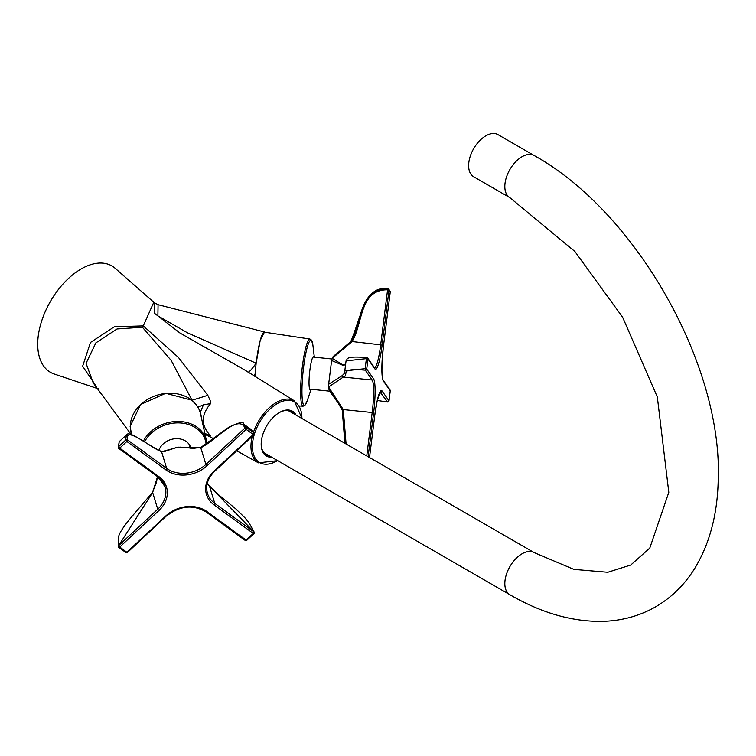 <?xml version="1.0" encoding="UTF-8"?>
<svg xmlns="http://www.w3.org/2000/svg" width="756" height="756" viewBox="0 0 756 756"><rect width="100%" height="100%" fill="white"/><g stroke="black" fill="none" stroke-linecap="round" stroke-linejoin="round"><path stroke-width="1.13" d="M96.314 386.392L82.64 366.216L90.474 342.449L114.354 326.772L143.281 325.902L178.416 357.437L207.843 395.341L210.168 400.406L210.612 403.61C200.86 415.006 200.86 425.722 210.612 435.768L210.168 436.193L205.15 434.379M253.515 432.12A35.844 20.695 -60 0 1 294.264 400.774L245.001 370.147L179.928 332.99L154.3 313.126L154.375 302.731L153.799 302.249L143.281 325.902A12.795 4.205 107.4 0 1 142.374 327.235L117.057 328.964L95.851 342.893L86.061 363.334L93.243 382.961L131.289 434.681M248.006 372.16C249.064 372.321 251.776 369.334 256.142 363.22L255.074 374.229L254.129 375.59M131.638 434.785L130.136 426.45L140.559 404.517L165.734 393.3L192.024 400.236L198.063 407.153L203.44 404.857L210.612 403.61M142.374 327.235L171.196 360.442L192.024 400.236L207.843 395.341M210.612 435.768L204.857 433.453M207.843 435.56L205.887 434.587M153.799 302.249L115.583 268.663A61.425 35.466 120 0 0 50.435 301.379A61.425 35.466 120 0 0 54.668 374.163L98.488 388.877M264.95 332.234L264.524 331.997L260.177 340.521L256.142 363.22L187.441 332.801L157.891 315.885L158.07 304.687L154.375 302.731M203.44 404.857L200.312 412.266A36.156 29.068 -17 0 1 201.238 416.906M271.782 457.257A25.893 14.95 -60 0 1 261.179 444.197A25.893 14.95 -60 0 1 279.493 412.483A25.893 14.95 -60 0 1 296.097 415.138M200.312 412.266L201.351 417.435M293.791 413.806A24.957 14.411 120 0 0 291.306 411.633A24.957 14.411 120 0 0 279.153 412.681M261.189 443.81A24.957 14.411 120 0 0 266.348 454.857A24.957 14.411 120 0 0 269.476 455.925M310.858 389.264A16.632 2.362 -84.2 0 1 310.225 389.709A16.632 2.362 -84.2 0 1 309.563 372.925A16.632 2.362 -84.2 0 1 313.598 356.605A16.632 2.362 -84.2 0 1 314.118 357.172M254.933 376.639A35.976 5.103 -84.2 0 1 264.449 332.167L309.941 339.038L311.491 340.105L312.927 345.397A32.801 4.649 95.8 0 0 308.24 344.141A32.801 4.649 95.8 0 0 302.92 373.218A32.801 4.649 95.8 0 0 302.542 401.323A32.801 4.649 95.8 0 0 307.314 400.557L304.829 405.462L303.099 406.189A33.755 4.782 -84.2 0 1 301.625 373.114A33.755 4.782 -84.2 0 1 309.941 339.038M158.93 450.444A16.632 13.381 -17 0 1 172.047 439.227A16.632 13.381 -17 0 1 188.339 443.366A16.632 13.381 -17 0 1 190.663 447.486A16.632 13.381 -17 0 1 190.862 448.214M189.633 445.86A16.632 13.381 163 0 0 189.614 445.114M131.846 434.861A35.976 28.936 -17 0 1 150.491 397.854A35.976 28.936 -17 0 1 195.114 403.411A35.976 28.936 -17 0 1 200.624 414.137L206.52 441.06A33.755 27.14 -17 0 0 201.351 431.005A33.755 27.14 -17 0 0 170.894 422.056A33.755 27.14 -17 0 0 143.432 441.107M344.906 443.318L342.251 410.281L338.026 402.712L328.643 388.886L328.643 384.265L331.619 360.508L332.602 357.295L350.878 341.428C362.077 323.53 358.42 288.329 387.752 288.754L387.752 288.754C364.827 285.352 361.614 315.583 350.869 341.4L350.878 341.428M332.054 394.528L338.726 403.742M328.643 384.265L342.251 375.6A1.276 1.191 72.7 0 0 343.281 377.074L328.614 387.006L343.281 409.582L346.087 444.008M345.653 364.146L343.507 365.573L331.619 360.508M332.602 357.295L332.527 357.305C337.866 351.597 333.991 358.278 350.869 341.4L380.684 344.849L387.582 289.794C358.798 289.605 363.23 324.541 351.767 341.901L332.205 358.316L342.392 364.666L344.065 364.685M374.872 414.675L369.514 457.522L374.872 414.675A29.437 4.177 -84.2 0 1 382.101 391.013L389 400.86A1.276 1.247 145 0 1 387.582 401.984L377.291 400.5L387.582 401.984L380.07 392.071M342.251 375.6L344.793 372.935L344.802 370.894L365.148 368.673L365.299 370.166C337.185 367.756 350.16 374.73 343.281 377.074L372.198 380.022L365.299 370.166A1.276 1.247 -35 0 0 366.717 369.041L373.615 378.898A29.437 4.177 -84.2 0 1 373.615 412.88L368.115 456.719M344.897 443.318L344.509 422.037L342.241 410.262L343.281 409.582L372.198 412.53A28.152 3.988 95.8 0 0 372.198 380.022A1.276 1.247 -35 0 0 373.615 378.898M343.507 365.573A1.276 1.191 -107.3 0 1 344.311 364.572L345.69 363.834M509.865 197.647L473.662 176.743A24.315 14.043 -60 0 1 473.662 148.667A24.315 14.043 -60 0 1 497.977 134.625L534.18 155.528C635.976 211.954 722.982 365.271 718.2 480.258C717.491 513.929 709.846 543.016 695.284 567.51C684.86 584.643 671.271 597.949 654.516 607.455C638.423 616.348 620.799 620.988 601.644 621.375C571.536 621.64 540.946 612.757 509.865 594.707A24.315 14.043 120 0 1 509.865 566.631A24.315 14.043 120 0 1 534.18 552.598L573.861 569.372L607.786 572.264L630.769 565.015L649.782 548.081L668.805 492.336L657.333 397.013L622.632 317.255L574.9 251.512L509.865 197.647A24.315 14.043 -60 0 1 509.865 169.561A24.315 14.043 -60 0 1 534.18 155.528M534.18 552.598L288.943 411.009A24.315 14.043 120 0 0 287.998 410.546M263.75 452.542A24.315 14.043 120 0 0 264.628 453.127L509.865 594.707M243.772 424.192L246.777 427.716L253.903 432.895L250.897 429.37L243.772 424.192C243.923 421.319 238.953 422.33 228.879 427.216L201.153 447.202A1.276 0.832 -113.9 0 0 200.775 447.722L205.878 464.42L245.02 427.972C238.083 413.343 215.403 440.909 200.775 447.722L178.331 447.155L161.567 451.71A1.276 1.058 -71 0 0 161.094 451.332L164.232 451.597L176.498 447.486L181.1 447.41M161.567 451.71C150.17 447.543 124.428 424.91 127.518 439.935L166.67 468.408L161.567 451.71M209.648 486.666L214.789 503.411L253.931 531.874L207.191 483.745M152.58 492.628L118.607 545.652L157.758 509.213L152.655 492.515L157.522 476.639M161.094 451.332L161.094 451.332C145.719 444.103 128.945 429.758 126.337 435.021L119.212 441.655L118.588 446.673L125.713 440.039L126.337 435.021M236.694 450.774L258.42 462.852A35.844 20.695 -60 0 1 252.296 436.259M301.89 418.484A35.003 20.204 120 0 0 301.899 417.983A35.003 20.204 120 0 0 277.15 403.695A35.003 20.204 120 0 0 252.4 446.56A35.003 20.204 120 0 0 277.575 460.602M206.199 444.377A32.801 26.375 163 0 0 200.784 432.177A32.801 26.375 163 0 0 171.281 423.473A32.801 26.375 163 0 0 144.566 441.844M387.592 402.003A1.276 1.276 0 0 0 389.009 400.897L390.257 390.833L383.358 380.986A29.437 4.177 -84.2 0 1 383.358 346.995L390.257 291.939L389 290.143L382.101 345.199A29.437 4.177 -84.2 0 1 374.872 368.862L367.974 359.015L366.717 369.041L365.148 368.673L366.405 358.646L346.059 360.867L344.802 370.894M366.755 455.934L372.198 412.53L373.615 412.88M382.101 391.013A1.276 1.247 145 0 1 380.684 392.137A28.152 3.988 95.8 0 0 380.287 391.759M374.589 367.898A28.152 3.988 95.8 0 0 380.684 344.849L382.101 345.199M389.009 400.897L390.266 390.871A1.276 1.276 0 0 0 390.049 389.973A1.276 1.247 -35 0 1 390.257 390.833L390.257 390.899M383.358 380.986A1.276 1.247 -35 0 0 383.15 380.117C381.478 377.235 381.553 366.206 383.368 347.023L383.349 347.051M383.358 346.995L390.257 291.996M390.257 291.939L390.266 291.967A1.276 1.276 0 0 0 390.049 291.079A1.276 1.247 -35 0 1 390.257 291.939M374.872 368.862A1.276 1.247 -35 0 0 374.664 368.002L374.371 367.917M389 290.143A1.276 1.247 -35 0 0 387.752 288.754L387.582 289.794L389 290.143M374.664 368.002L367.756 358.146A1.276 1.276 0 0 0 366.811 357.607L366.405 358.646L367.974 359.015A1.276 1.247 -35 0 0 366.868 357.626L366.811 357.607C342.364 355.528 348.261 360.158 346.059 360.867M206.993 511.604L246.135 540.077L253.269 533.434L214.118 504.961A29.437 23.672 -17 0 1 214.118 470.979L253.269 434.539L246.135 429.351L206.993 465.79A29.437 23.672 -17 0 1 165.999 469.967L126.847 441.495L119.722 448.128L158.864 476.601A29.437 23.672 -17 0 1 158.864 510.593L119.722 547.032L126.847 552.22L165.999 515.772A29.437 23.672 -17 0 1 206.993 511.604A1.276 0.652 -54 0 1 206.019 511.906L245.161 540.379A1.276 0.652 -54 0 0 246.135 540.077L246.787 540.285L253.912 533.642L253.269 533.434A1.276 0.652 126 0 0 253.931 531.874A1.276 0.945 157.8 0 1 253.903 533.263L253.912 533.642A1.276 1.276 0 0 0 254.233 532.224L249.026 522.802L244.935 517.794L235.815 508.911L218.446 494.67L207.201 483.698M214.118 470.979L214.77 471.186C207.787 478.094 205.358 485.494 207.465 493.385A28.152 22.642 163 0 0 214.789 503.411A1.276 0.652 126 0 1 214.118 504.961M165.999 469.967A1.276 0.652 -54 0 0 166.67 468.408A28.152 22.642 163 0 0 205.878 464.42L206.993 465.79M158.864 510.593L157.758 509.213A28.152 22.642 163 0 0 165.073 486.732A28.152 22.642 163 0 0 158.127 476.979M253.931 434.454A1.276 1.068 152.5 0 0 253.903 432.895A1.276 0.652 -54 0 1 253.269 434.539L253.931 434.454M246.135 429.351A1.276 0.652 -54 0 0 246.777 427.716A1.276 1.068 152.5 0 0 245.02 427.972L246.135 429.351M246.777 539.907L246.787 540.285A1.276 1.276 0 0 1 245.161 540.379A1.276 0.652 -54 0 1 245.02 540.171M205.878 511.708A1.276 0.652 -54 0 0 206.019 511.906C192.96 504.337 179.834 505.698 166.651 515.979L165.999 515.772M166.67 515.696L127.499 552.428L126.847 552.22A1.276 0.652 -54 0 1 125.874 552.523A1.276 1.276 0 0 0 127.499 552.428L127.518 552.135M127.518 439.935A1.276 1.096 169.8 0 0 125.713 440.039L126.847 441.495A1.276 0.652 -54 0 0 127.518 439.935M157.758 476.705A1.276 0.652 -54 0 0 157.891 476.913A1.276 0.652 -54 0 0 158.864 476.601M125.713 552.23A1.276 0.652 -54 0 0 125.874 552.523L118.749 547.335A1.276 0.652 -54 0 0 119.722 547.032L118.607 545.652A1.276 0.973 -8.1 0 0 118.229 546.484A1.276 1.276 0 0 0 118.749 547.335A1.276 0.652 -54 0 1 118.588 547.042A1.276 0.973 -8.1 0 1 118.229 546.484C119.977 537.714 112.446 539.349 133.5 514.675L152.466 492.477L156.435 482.375L157.465 476.592M119.722 448.128L118.588 446.673A1.276 1.096 -10.2 0 0 118.238 447.628A1.276 1.276 0 0 0 118.749 448.44A1.276 0.652 -54 0 0 119.722 448.128M119.212 441.655L118.238 447.628A1.276 1.096 -10.2 0 0 118.607 448.232A1.276 0.652 -54 0 0 118.749 448.44L157.891 476.913L165.073 486.732M213.844 438.811L205.065 434.407M205.934 434.596L205.056 434.36M264.524 332.007L158.07 304.687M302.003 418.55L294.264 400.774M258.42 462.852L277.688 460.669M314.335 357.201L312.927 345.397M311.075 389.283L307.314 400.557M303.099 406.189L299.31 405.991M309.695 389.142L329.871 391.192M312.965 357.059L331.922 358.987M206.955 443.876L206.52 441.06M189.217 444.49L190.342 448.166M344.311 364.572L342.44 364.666M374.881 414.704L377.055 401.568L380.079 391.702M334.246 397.656L338.754 403.789M390.049 389.973L383.15 380.117M342.241 410.262L338.026 402.712M328.633 388.868L332.045 394.509M387.724 288.735A1.276 1.276 0 0 1 388.792 289.283L390.049 291.079M250.897 429.37L254.177 433.216A1.276 1.276 0 0 1 253.912 434.747L214.77 471.186M179.975 447.098L193.697 448.374L201.153 447.202M176.498 447.486L175.883 447.684"/></g></svg>
